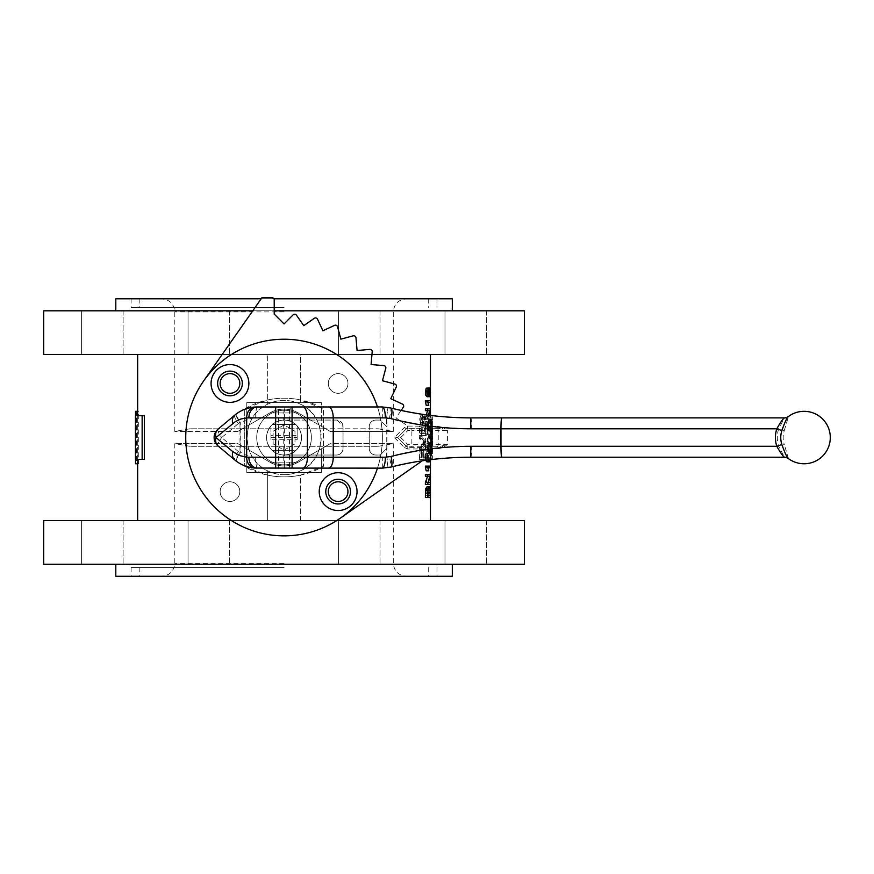 <?xml version="1.0" encoding="UTF-8"?>
<svg xmlns="http://www.w3.org/2000/svg" width="874" height="874" viewBox="0 0 874 874"><rect width="100%" height="100%" fill="white"/><g stroke="black" fill="none" stroke-linecap="round" stroke-linejoin="round"><path stroke-width="0.66" stroke-dasharray="4.37 3.28" d="M242.382 446.286L189.789 446.286L242.382 446.286L237.804 443.642L174.8 443.642L237.804 443.642L269.848 462.149A28.405 28.405 0 0 0 298.252 462.149L330.296 443.642L298.252 462.149A28.405 28.405 0 0 1 269.848 462.149L237.804 443.642L269.848 462.149L242.382 446.286L325.718 446.286L330.296 443.642L393.3 443.642L330.296 443.642L325.718 446.286L378.311 446.286L325.718 446.286L298.252 462.149A28.405 28.405 0 0 1 269.848 462.149L298.252 462.149L325.718 446.286L242.382 446.286M269.848 412.943A28.405 28.405 0 0 1 298.252 412.943A28.405 28.405 0 0 0 269.848 412.943A28.405 28.405 0 0 1 298.252 412.943L321.326 426.272L321.326 402.586L246.774 402.586L321.326 402.586L246.774 402.586L321.326 402.586L321.326 426.272L330.296 431.45L325.718 428.806L378.311 428.806L325.718 428.806L330.296 431.45L393.3 431.45L330.296 431.45L298.252 412.943A28.405 28.405 0 0 0 269.848 412.943L246.774 426.272L246.774 402.586L246.774 426.272L237.804 431.45L174.8 431.45L237.804 431.45L269.848 412.943L298.252 412.943L269.848 412.943L242.382 428.806L269.848 412.943M278.588 424.436L289.512 424.436L278.588 424.436L278.588 450.656L289.512 450.656L278.588 450.656M188.041 310.816L188.041 354.516L229.556 354.516L188.041 354.516L229.556 354.516L188.041 354.516L188.041 310.816L229.556 310.816L188.041 310.816M188.041 520.576L188.041 564.276L229.556 564.276L188.041 564.276L229.556 564.276L188.041 564.276L188.041 520.576L229.556 520.576L188.041 520.576M81.61 310.816L81.61 354.516L123.125 354.516L81.61 354.516L123.125 354.516L81.61 354.516L81.61 310.816L123.125 310.816L81.61 310.816M81.61 520.576L81.61 564.276L123.125 564.276L81.61 564.276L123.125 564.276L81.61 564.276L81.61 520.576L123.125 520.576L81.61 520.576M338.544 310.816L338.544 354.516L380.059 354.516L338.544 354.516L380.059 354.516L338.544 354.516L338.544 310.816L380.059 310.816L338.544 310.816M338.544 520.576L338.544 564.276L380.059 564.276L338.544 564.276L380.059 564.276L338.544 564.276L338.544 520.576L380.059 520.576L338.544 520.576M444.975 310.816L444.975 354.516L486.49 354.516L444.975 354.516L486.49 354.516L444.975 354.516L444.975 310.816L486.49 310.816L444.975 310.816M444.975 520.576L444.975 564.276L486.49 564.276L444.975 564.276L486.49 564.276L444.975 564.276L444.975 520.576L486.49 520.576L444.975 520.576M284.05 410.234A27.312 27.312 0 0 0 260.397 451.202A27.312 27.312 0 0 0 307.703 451.202A27.312 27.312 0 0 0 284.05 410.234A27.312 27.312 0 0 0 260.397 451.202A27.312 27.312 0 0 0 307.703 451.202A27.312 27.312 0 0 0 284.05 410.234M284.05 307.539L131.1 307.539L284.05 307.539M284.05 298.799L131.1 298.799L284.05 298.799M284.05 576.294L131.1 576.294L284.05 576.294M284.05 567.554L131.1 567.554L284.05 567.554M115.805 576.294L452.295 576.294M284.05 564.276L115.805 564.276L284.05 564.276M43.7 564.276L524.4 564.276M336.719 520.576L231.381 520.576M43.7 520.576L524.4 520.576M371.963 354.516L222.16 354.516M43.7 354.516L524.4 354.516M274.218 310.816L252.75 310.816M43.7 310.816L524.4 310.816M284.05 310.816L115.805 310.816L284.05 310.816M273.923 298.799L261.173 298.799M115.805 298.799L452.295 298.799M300.438 475.15A78.66 78.66 0 0 1 267.663 475.15L244.72 466.334A78.66 78.66 0 0 0 323.38 466.334L300.438 475.15L300.438 520.576L430.445 520.576L137.655 520.576L300.438 520.576L300.438 475.15M347.961 383.468A9.832 9.832 0 0 0 333.213 374.957A9.832 9.832 0 0 0 333.213 391.989A9.832 9.832 0 0 0 347.961 383.468A9.832 9.832 0 0 1 333.213 391.989A9.832 9.832 0 0 1 333.213 374.957A9.832 9.832 0 0 1 347.961 383.468M338.129 501.458A9.832 9.832 0 0 1 329.607 486.709A9.832 9.832 0 0 1 346.639 486.709A9.832 9.832 0 0 1 338.129 501.458M220.139 491.625A9.832 9.832 0 0 0 234.888 500.136A9.832 9.832 0 0 0 234.888 483.103A9.832 9.832 0 0 0 220.139 491.625A9.832 9.832 0 0 1 234.888 483.103A9.832 9.832 0 0 1 234.888 500.136A9.832 9.832 0 0 1 220.139 491.625M229.971 373.635A9.832 9.832 0 0 1 238.493 388.384A9.832 9.832 0 0 1 221.461 388.384A9.832 9.832 0 0 1 229.971 373.635M203.511 381.151A98.325 98.325 0 0 0 340.445 518.085L423.89 459.658L423.89 449.564A2.185 2.185 0 0 0 421.705 447.379L407.502 447.379L397.67 437.546L406.727 428.489A2.185 2.185 0 0 0 406.432 425.157L395.944 417.816L403.285 407.328A2.185 2.185 0 0 0 402.422 404.094L390.82 398.686L396.228 387.084A2.185 2.185 0 0 0 394.819 384.047L382.451 380.736L385.762 368.369A2.185 2.185 0 0 0 383.839 365.627L371.089 364.513L372.204 351.763A2.185 2.185 0 0 0 369.833 349.392L357.084 350.507L355.969 337.757A2.185 2.185 0 0 0 353.227 335.834L340.86 339.145L337.55 326.778A2.185 2.185 0 0 0 334.513 325.368L322.91 330.776L317.502 319.174A2.185 2.185 0 0 0 314.269 318.311L303.781 325.652L296.439 315.164A2.185 2.185 0 0 0 293.107 314.869L284.05 323.926L274.218 314.094L274.218 299.891A2.185 2.185 0 0 0 272.033 297.706L261.938 297.706L203.511 381.151A98.325 98.325 0 0 0 340.445 518.085M377.492 468.136A98.325 98.325 0 0 0 377.492 406.956M284.05 339.221A98.325 98.325 0 0 0 198.901 486.709A98.325 98.325 0 0 0 369.199 486.709A98.325 98.325 0 0 0 284.05 339.221M284.05 474.691A37.145 37.145 0 0 0 316.213 418.974A37.145 37.145 0 0 0 251.887 418.974A37.145 37.145 0 0 0 300.438 470.878C327.652 459.342 327.652 415.751 300.438 404.214L300.438 354.516L430.445 354.516L137.655 354.516L300.438 354.516L300.438 399.942L323.38 408.759L323.38 466.334L323.38 408.759A78.66 78.66 0 0 0 244.72 408.759L244.72 466.334L244.72 408.759L267.663 399.942L267.663 354.516L267.663 404.214A37.145 37.145 0 0 1 300.438 404.214L300.438 399.942A78.66 78.66 0 0 0 267.663 399.942L267.663 404.214C240.448 415.751 240.448 459.342 267.663 470.878A37.145 37.145 0 0 0 284.05 474.691M297.16 435.361L297.16 425.988C302.928 433.69 302.928 441.403 297.16 449.105A17.48 17.48 0 0 1 295.609 450.656L272.491 450.656A17.48 17.48 0 0 0 297.16 449.105A17.48 17.48 0 0 0 295.609 424.436A17.48 17.48 0 0 0 270.94 425.988A17.48 17.48 0 0 0 272.491 450.656C280.193 456.425 287.907 456.425 295.609 450.656L272.491 450.656A17.48 17.48 0 0 1 270.94 449.105C265.172 441.403 265.172 433.69 270.94 425.988L270.94 435.361L297.16 435.361L297.16 439.731L270.94 439.731L270.94 435.361M321.326 472.506L321.326 448.821L321.326 472.506L246.774 472.506L246.774 448.821L246.774 472.506L321.326 472.506M270.94 439.731L270.94 425.988A17.48 17.48 0 0 1 272.491 424.436L295.609 424.436C287.907 418.668 280.193 418.668 272.491 424.436L295.609 424.436A17.48 17.48 0 0 1 297.16 425.988L297.16 439.731M267.663 470.878L267.663 520.576L267.663 470.878M144.33 415.696L137.655 415.696L137.655 459.396L144.33 459.396M137.721 463.766L138.704 463.766L138.704 411.326L137.721 411.326L137.655 463.766M421.585 457.889L421.585 450.995L422.12 457.889L423.639 457.889L423.639 450.154L424.108 459.735L419.433 459.735L419.433 450.492L420.044 450.492L420.044 457.889L423.77 457.889L423.77 450.995L424.305 457.889L425.824 457.889L426.293 450.154L426.293 459.735L421.618 459.735L421.618 450.492L422.229 450.492L422.229 457.889L423.77 457.889M421.639 433.679L421.639 427.801L422.186 433.679L424.108 433.679L424.108 435.525L419.433 435.525L419.433 426.785L420.044 426.785L420.044 433.679L423.824 433.679L424.371 427.801L424.371 433.679L426.293 433.679L426.293 435.525L421.618 435.525L421.618 426.785L422.229 426.785L422.229 433.679L423.824 433.679M425.365 430.991L425.398 424.229L426.326 421.246C426.883 420.875 427.189 422.448 427.233 425.933L427.233 429.145L428.271 429.145L428.271 430.991L425.365 430.991L430.456 430.991L430.456 429.145L429.418 429.145L428.511 421.246L427.583 424.229L427.55 430.991M425.365 400.565L428.271 400.565L428.271 402.248L426.119 402.248L426.206 405.274M428.304 447.63L428.074 450.558L426.993 451.836C426.512 450.58 426.141 454.382 425.365 447.63C425.988 443.642 426.534 442.244 426.993 443.424C427.594 442.67 428.031 444.068 428.304 447.63L430.489 447.63L430.259 450.558L429.178 451.836C428.347 452.284 427.801 450.875 427.55 447.63C427.801 444.407 428.336 443.009 429.178 443.424C429.932 442.998 430.369 444.396 430.489 447.63M425.616 460.325L425.365 457.714C425.988 453.726 426.534 452.328 426.993 453.519C427.594 452.754 428.031 454.163 428.304 457.714L428.074 460.642L426.993 461.92M425.365 466.115L428.271 466.115L428.271 467.798L426.119 467.798L426.206 470.824M426.96 486.796C428.009 487.069 428.446 489.09 428.271 492.849L428.271 497.546L425.365 497.546M428.97 458.304L432.63 458.304L431.155 458.304L431.155 416.789L431.155 458.304L428.97 458.304L428.97 416.789L430.445 416.789L428.97 416.789L428.97 458.304M425.365 458.304L428.271 458.304L428.271 416.789L425.365 416.789L425.365 458.304L427.55 458.304L427.55 416.789L430.456 416.789L430.456 458.304L427.55 458.304M429.833 476.199L425.365 476.199M425.365 474.353L428.271 474.353L426.217 482.59L428.271 482.59L428.271 484.436L425.365 484.436M426.228 388.132L425.867 393.453L426.916 395.026L426.512 391.836L427.452 387.969L428.304 392.109C427.965 396.25 427.561 397.779 427.069 396.709M429.833 410.649L425.365 410.649M425.365 408.803L428.271 408.803L426.217 417.04L428.271 417.04L428.271 418.886L425.365 418.886L427.55 418.886L428.282 415.128M426.206 414.855L425.365 418.886M422.645 425.114L422.645 423.256C423.092 423.792 423.442 422.612 423.693 419.695L422.95 416.701L420.787 424.6L419.356 420.055L420.886 415.194L419.968 419.979L420.744 422.754L421.181 422.284L421.825 417.127L422.918 414.855L424.163 419.618L426.348 419.618C426.359 422.929 425.857 424.764 424.83 425.114L422.645 425.114C423.672 424.775 424.174 422.94 424.163 419.618M419.433 438.726L419.433 436.716L424.108 442.004L424.108 444.014L419.433 449.302L419.433 447.291L423.617 443.009L419.433 438.726L421.618 438.726L421.618 436.716L426.293 442.004L426.293 444.014L421.618 449.302L421.618 447.291L425.802 443.009L421.618 438.726M273.125 431.243L284.05 424.928L294.975 431.243L294.975 443.85L284.05 450.165L273.125 443.85L273.125 431.243L284.05 424.928L294.975 431.243L294.975 443.85L284.05 450.165L273.125 443.85L273.125 431.243M424.108 450.154L426.293 450.154M423.639 450.154L425.824 450.154M424.108 459.735L426.293 459.735M419.433 459.735L421.618 459.735M420.044 450.492L422.229 450.492M419.433 450.492L421.618 450.492M420.044 457.889L422.229 457.889M422.12 450.995L424.305 450.995M421.585 450.995L423.77 450.995M422.12 457.889L424.305 457.889M423.639 457.889L425.824 457.889M424.108 442.004L426.293 442.004M419.433 436.716L421.618 436.716M424.108 444.014L426.293 444.014M419.433 449.302L421.618 449.302M422.929 443.73L425.114 443.73M419.433 447.291L421.618 447.291M423.617 443.009L425.802 443.009M422.929 442.299L425.114 442.299M422.186 427.801L424.371 427.801M421.639 427.801L423.824 427.801M422.186 433.679L424.371 433.679M424.108 433.679L426.293 433.679M424.108 435.525L426.293 435.525M419.433 435.525L421.618 435.525M420.044 426.785L422.229 426.785M419.433 426.785L421.618 426.785M420.044 433.679L422.229 433.679M422.645 423.256L424.83 423.256L425.878 419.695L425.135 416.701L422.972 424.6L421.541 420.055L423.071 415.194L422.153 419.979L422.929 422.754L425.103 414.855L426.348 419.618M424.83 423.256L424.83 425.114M420.744 422.754L422.929 422.754M421.181 422.284L423.366 422.284M419.968 419.979L422.153 419.979M420.886 417.04L423.071 417.04M420.886 415.194L423.071 415.194M419.356 420.055L421.541 420.055M420.787 424.6L422.972 424.6M421.836 422.666L424.021 422.666M422.35 418.1L424.535 418.1M422.95 416.701L425.135 416.701M423.693 419.695L425.878 419.695M422.918 414.855L425.103 414.855M421.825 417.127L424.01 417.127M427.954 429.145L429.09 429.145L428.522 423.092L427.954 429.145L425.769 429.145L429.09 429.145M428.271 430.991L430.456 430.991M428.271 429.145L430.456 429.145M427.233 429.145L429.418 429.145M427.233 425.933L429.418 425.933M426.326 421.246L428.511 421.246M425.398 424.229L427.583 424.229M429.09 425.977L426.905 425.977L426.337 423.092L425.791 424.502L427.976 424.502M425.791 424.502L425.769 429.145M426.337 423.092L428.522 423.092M426.905 425.977L426.905 429.145M429.068 415.226L428.402 417.04L430.456 417.04L430.456 418.886L427.55 418.886M428.271 408.803L430.456 408.803L430.445 410.802L428.271 410.758M426.217 417.04L428.402 417.04M428.271 417.04L430.456 417.04M428.271 418.886L430.456 418.886M425.365 416.931L427.55 416.931M428.271 400.565L430.456 400.565L430.445 402.248L428.271 402.248M426.119 402.248L428.304 402.248M426.578 405.274L428.763 405.274M425.769 392.022L427.954 392.022M425.867 393.453L428.052 393.453M425.933 390.416L428.118 390.416M426.272 389.815L428.457 389.815M428.304 392.109L430.489 392.109M426.512 391.836L427.954 391.836M426.916 395.026L429.101 395.026M426.862 392.306L427.452 395.026L428.031 392.24L427.462 389.64L426.862 392.306L429.047 392.306M427.452 395.026L429.637 395.026M427.462 389.64L429.647 389.64M428.031 392.24L429.047 392.24M428.184 449.389L429.178 450.154C429.702 450.711 430.052 449.87 430.216 447.63C429.921 445.314 429.582 444.484 429.178 445.106C428.664 444.505 428.249 445.358 427.954 447.652L428.184 449.389L425.999 449.389L429.178 450.154M428.074 450.558L430.259 450.558M426.993 443.424L429.178 443.424M425.365 447.63L427.55 447.63M426.993 451.836L429.178 451.836M426.993 450.154C427.517 450.711 427.867 449.87 428.031 447.63C427.736 445.314 427.397 444.484 426.993 445.106C426.479 444.505 426.064 445.358 425.769 447.652L427.954 447.652M425.769 447.652L425.999 449.389M426.993 445.106L429.178 445.106M428.031 447.63L430.216 447.63M427.736 460.03L427.55 457.714C427.801 454.502 428.336 453.093 429.178 453.519C429.932 453.082 430.369 454.48 430.489 457.714L430.259 460.642L428.074 460.642M428.184 459.473L429.178 460.237C429.702 460.795 430.052 459.953 430.216 457.714C429.921 455.409 429.582 454.567 429.178 455.19C428.664 454.589 428.249 455.441 427.954 457.736L428.184 459.473L425.999 459.473L429.178 460.237M428.304 457.714L430.489 457.714M426.993 453.519L429.178 453.519M425.365 457.714L427.55 457.714M426.993 460.237C427.517 460.795 427.867 459.953 428.031 457.714C427.736 455.409 427.397 454.567 426.993 455.19C426.479 454.589 426.064 455.441 425.769 457.736L427.954 457.736M425.769 457.736L425.999 459.473M426.993 455.19L429.178 455.19M428.031 457.714L430.216 457.714M428.271 466.115L430.456 466.115L430.445 467.798L428.271 467.798M426.119 467.798L428.304 467.798M426.578 470.824L428.763 470.824M428.271 474.353L430.456 474.353L430.445 476.352L428.271 476.308M426.217 482.59L428.402 482.59M428.271 482.59L430.456 482.59L430.445 484.436L428.271 484.436M428.271 497.546L430.456 497.546L430.445 491.647M428.271 492.849L430.456 492.849M427.976 491.472L426.949 488.642L425.835 490.871L428.02 490.871M425.835 490.871L425.769 493.045L427.954 493.045M426.949 488.642L429.134 488.642M427.998 495.7L430.183 495.7M425.769 495.7L427.954 495.7L425.769 495.7L425.769 493.045M428.271 458.304L430.456 458.304L430.445 459.691M428.271 416.789L430.456 416.789L430.445 415.401M425.365 416.789L427.55 416.789M431.155 416.789L428.97 416.789L431.155 416.789M432.63 450.733L432.007 445.849L432.499 438.529A175.303 71.198 0 0 1 432.63 441.239A175.303 71.198 0 0 1 432.554 443.413L432.499 445.849A175.303 71.198 0 0 1 432.63 448.559A175.303 71.198 0 0 1 432.554 450.733L432.63 455.857L431.483 455.857L432.007 450.733L432.63 450.733L430.445 450.733L429.822 445.849L432.007 445.849M432.554 419.236L429.298 419.236L431.483 419.236L431.483 455.857L431.483 419.236L432.63 419.236L432.444 436.082A169.807 63.059 180 0 0 432.63 433.154A169.807 63.059 180 0 0 432.554 431.199L432.444 428.752A169.807 63.059 180 0 0 432.63 425.824A169.807 63.059 180 0 0 432.554 423.868L432.554 419.236L429.298 419.236L430.445 419.236L429.822 428.752L430.369 450.733L432.554 450.733M432.007 443.413L429.822 443.413L430.445 443.413L429.822 436.082L432.007 436.082L432.007 438.529L432.007 436.082L429.822 436.082L432.444 436.082M432.63 416.789L432.63 419.236L430.423 419.236L430.445 423.071M430.314 445.849L432.499 445.849M430.369 445.849L432.554 445.849M430.369 443.413L432.554 443.413M430.314 438.529L432.499 438.529M429.822 438.529L432.007 438.529L429.822 438.529M430.423 431.199L432.608 431.199M429.822 431.199L432.007 431.199M429.822 428.752L432.007 428.752M430.423 422.044L432.608 422.044M430.369 450.733L430.445 455.857L429.298 455.857L432.007 455.857M430.03 455.857L432.215 455.857M430.03 453.18L432.215 453.18M430.369 453.18L432.554 453.18M429.298 419.236L429.298 455.857L429.298 419.236M430.259 428.752L430.369 423.868L432.554 423.868M432.007 450.733L430.445 450.733M430.445 443.413L432.63 443.413M430.259 436.082L430.369 431.199L432.554 431.199M430.369 428.752L430.369 431.199M429.822 443.413L429.822 445.849M429.822 450.733L429.822 455.857M430.369 419.236L430.369 423.868M137.655 415.696L135.47 415.696M137.655 459.396L135.47 459.396M135.536 415.696L135.536 459.396M135.536 411.326L136.519 411.326L136.519 463.766L135.536 463.766M138.704 411.326L136.519 411.326M138.704 463.766L136.519 463.766M270.94 437.546L297.16 437.546M242.382 428.806L325.718 428.806L189.789 428.806L242.382 428.806L237.804 431.45L242.382 428.806M298.252 462.149A28.405 28.405 0 0 1 269.848 462.149L298.252 462.149M289.512 468.136L278.588 468.136L289.512 468.136L289.512 409.141L278.588 409.141L289.512 409.141L291.697 406.956L276.403 406.956L291.697 406.956M470.66 457.211A10.925 1.103 90 0 0 471.763 446.286L778.69 446.286L784.295 444.538A22.385 22.276 90 0 1 784.295 430.554L778.69 428.806A27.99 27.837 -90 0 0 778.69 446.286L784.491 457.211A6.555 6.533 65 0 1 788.424 458.511A8.729 0.634 -123.8 0 1 788.37 458.511L788.228 458.435M788.424 458.511L784.295 444.538M784.295 430.554L788.424 416.581A6.555 6.533 115 0 1 784.491 417.881L778.69 428.806L471.763 428.806L442.987 427.583L437.71 426.239L407.645 426.075L404.553 427.353L394.36 437.546L404.553 447.739L407.645 449.017L437.71 448.854L442.987 447.51L447.412 444.648L437.94 446.833L407.863 446.833L437.94 446.833L437.71 448.854M284.05 420.066A17.48 17.48 0 0 0 268.908 446.286A17.48 17.48 0 0 0 299.192 446.286A17.48 17.48 0 0 0 284.05 420.066A17.48 17.48 0 0 0 268.908 446.286A17.48 17.48 0 0 0 299.192 446.286A17.48 17.48 0 0 0 284.05 420.066M375.022 420.11L375.82 420.066A6.555 6.555 90 0 0 369.265 426.621L369.265 426.621A6.555 6.555 0 0 1 375.82 420.066L380.19 420.066L386.745 426.621L386.745 448.471L380.19 455.026L375.82 455.026A6.555 6.555 90 0 1 369.265 448.471L369.265 426.621L369.265 448.471A6.555 6.555 0 0 0 375.82 455.026L380.19 455.026L386.526 448.69L386.526 456.84A24.035 24.035 0 0 1 382.309 457.211L284.356 457.211L284.356 455.026L336.49 455.026A6.555 6.555 0 0 0 343.045 448.471L343.045 426.621L343.045 448.471A6.555 6.555 90 0 1 336.49 455.026L284.356 455.026L284.356 420.066L336.49 420.066A6.555 6.555 0 0 1 343.045 426.621A6.555 6.555 90 0 0 336.49 420.066L284.356 420.066L284.356 417.881L382.309 417.881A24.035 24.035 0 0 1 386.526 418.253L386.974 418.143A24.264 24.144 90 0 1 389.269 418.602L428.839 426.075L429.058 428.26L437.94 428.26L407.863 428.26L429.058 428.26M375.82 420.066L380.19 420.066L386.745 426.621M249.319 407.863L257.24 406.956A10.925 1.519 -90 0 0 255.721 417.881L283.744 417.881L283.744 457.211L255.721 457.211C250.128 457.157 245.135 455.409 240.732 451.967L239.793 452.666A4.37 0.798 -145.1 0 0 240.274 453.016L240.274 422.076A4.37 0.798 -34.9 0 0 239.793 422.426L240.732 423.125C245.135 419.684 250.128 417.936 255.721 417.881M234.767 415.139A10.925 2.644 -130 0 0 238.416 423.508A25.149 23.915 -90 0 1 239.793 422.426C236.745 417.794 235.565 414.964 236.264 413.948C235.762 414.822 237.094 417.521 240.274 422.076M244.96 409.185L238.34 412.506M249.308 467.229L257.24 468.136A10.925 1.519 90 0 1 255.721 457.211M238.329 462.575L244.96 465.908M218.03 429.178A10.925 2.644 -130 0 0 221.679 437.546A10.925 2.644 130 0 0 218.03 445.915L234.767 459.953A10.925 2.644 130 0 1 238.416 451.585A25.149 23.915 -90 0 0 239.793 452.666C236.745 457.299 235.565 460.128 236.264 461.144C235.762 460.27 237.094 457.572 240.274 453.016M422.262 460.806L423.89 459.658L423.89 449.564A2.185 2.185 0 0 0 421.705 447.379L407.502 447.379L397.67 437.546L406.727 428.489A2.185 2.185 0 0 0 406.432 425.157L395.944 417.816L401.122 410.419M400.762 437.546L407.863 430.445L411.873 430.445L411.873 444.648L407.863 444.648L400.762 437.546L397.67 437.546L406.312 446.188L397.67 437.546L406.312 428.905L397.67 437.546L394.36 437.546M257.24 468.136L382.309 468.136A34.96 34.96 0 0 0 387.958 467.677A35.124 35.036 -90 0 0 390.831 467.087A10.925 1.071 75.9 0 0 389.269 456.49A24.264 24.144 90 0 1 386.974 456.949L387.958 467.677L386.548 457.015M389.269 418.602A10.925 1.071 -75.9 0 0 390.831 408.005A35.124 35.036 -90 0 0 387.958 407.415A34.96 34.96 0 0 0 382.309 406.956L275.649 406.956M436.202 428.26A2.185 2.054 -90 0 1 438.245 430.445L447.412 430.445L442.987 427.583L442.31 429.014L447.412 430.445L447.412 444.648L422.131 444.648L422.131 430.445L438.245 430.445L438.245 444.648A2.185 2.054 -90 0 1 436.202 446.833M386.548 418.078L387.958 407.415L386.526 418.253L386.526 426.403M284.815 406.956L284.356 417.881L283.744 417.881C283.81 411.25 284.17 407.601 284.815 406.956M284.815 468.136C284.17 467.492 283.81 463.843 283.744 457.211L284.356 457.211L284.815 468.136M407.645 426.075L407.863 430.445L406.312 428.905L407.863 428.26A2.185 2.185 0 0 0 406.312 428.905L404.553 427.353M404.553 447.739L407.863 444.648L407.863 446.833L406.312 446.188A2.185 2.185 0 0 0 407.863 446.833L407.645 449.017M437.71 426.239L437.94 428.26L442.31 429.014M442.31 446.079L442.987 447.51L471.763 446.286M429.058 446.833L428.839 449.017L389.269 456.49M284.05 311.909L174.8 311.909L284.05 311.909M284.05 563.184L174.8 563.184L284.05 563.184M425.365 426.173L427.55 426.173M425.769 426.009L427.954 426.009M386.964 456.84L386.964 418.253M239.989 423.125L239.989 451.967M238.416 451.585L221.679 437.546L238.416 423.508M411.873 428.26L411.873 430.445L422.131 430.445A2.185 2.054 -90 0 0 420.088 428.26M420.088 446.833A2.185 2.054 -90 0 0 422.131 444.648L411.873 444.648L411.873 446.833M470.66 417.881A10.925 1.103 -90 0 1 471.763 428.806M382.309 406.956L382.309 417.881M382.309 468.136L382.309 457.211M189.789 446.286L174.8 443.642L174.8 563.184C174.024 571.148 169.654 575.518 161.69 576.294M378.311 428.806L393.3 431.45L393.3 311.909C394.076 303.944 398.446 299.574 406.41 298.799M289.512 424.436L289.512 450.656M229.556 310.816L229.556 354.516L229.556 310.816M229.556 520.576L229.556 564.276L229.556 520.576M123.125 310.816L123.125 354.516L123.125 310.816M123.125 520.576L123.125 564.276L123.125 520.576M380.059 310.816L380.059 354.516L380.059 310.816M380.059 520.576L380.059 564.276L380.059 520.576M486.49 310.816L486.49 354.516L486.49 310.816M486.49 520.576L486.49 564.276L486.49 520.576M139.84 298.799L139.84 307.539M428.26 298.799L428.26 307.539M189.789 428.806L174.8 431.45L174.8 311.909C174.024 303.944 169.654 299.574 161.69 298.799M378.311 446.286L393.3 443.642L393.3 563.184C394.076 571.148 398.446 575.518 406.41 576.294M139.84 567.554L139.84 576.294M428.26 567.554L428.26 576.294M131.1 567.554L131.1 576.294M437 567.554L437 576.294M131.1 298.799L131.1 307.539M437 298.799L437 307.539M430.445 390.7L430.445 393.606M432.63 423.071L432.63 425.824M432.63 428.752L432.63 433.154M432.63 436.082L432.63 438.529M432.63 441.239L432.63 445.849M432.63 448.559L432.63 453.18M432.63 455.857L432.63 458.304M430.445 438.529L430.445 441.239M430.445 445.849L430.445 448.559M430.445 453.18L430.445 455.857M430.445 425.824L430.445 428.752M430.445 433.154L430.445 436.082M278.588 468.136L278.588 409.141L276.403 406.956M337.189 420.099L343.045 426.621"/><path stroke-width="1.31" d="M452.295 564.276L452.295 576.294L115.805 576.294L115.805 564.276M336.719 520.576L524.4 520.576L524.4 564.276L43.7 564.276L43.7 520.576L231.381 520.576M222.16 354.516L43.7 354.516L43.7 310.816L252.75 310.816M274.218 310.816L524.4 310.816L524.4 354.516L371.963 354.516M452.295 310.816L452.295 298.799L273.923 298.799M261.173 298.799L115.805 298.799L115.805 310.816M338.129 501.458A9.832 9.832 0 0 0 346.639 486.709A9.832 9.832 0 0 0 329.607 486.709A9.832 9.832 0 0 0 338.129 501.458M229.971 373.635A9.832 9.832 0 0 0 221.461 388.384A9.832 9.832 0 0 0 238.493 388.384A9.832 9.832 0 0 0 229.971 373.635M377.492 406.956A98.325 98.325 0 0 0 203.511 381.151A98.325 98.325 0 0 0 340.445 518.085A98.325 98.325 0 0 0 377.492 468.136M142.145 415.696L144.33 415.696L144.33 459.396L135.47 459.396L135.47 415.696L142.145 415.696L142.145 459.396M428.391 405.274L426.206 405.274L425.365 401.647L427.55 401.647L427.55 400.565L430.456 400.565L430.456 402.248L428.304 402.248L428.763 405.274L427.55 401.647M427.55 400.565L425.365 400.565L425.365 401.647M430.401 459.691L429.178 461.92L426.993 461.92L425.616 460.325M428.391 470.824L426.206 470.824L425.365 467.197L427.55 467.197L427.55 466.115L430.456 466.115L430.456 467.798L428.304 467.798L428.763 470.824L427.55 467.197M427.55 466.115L425.365 466.115L425.365 467.197M429.145 486.796L426.96 486.796L425.66 488.839L425.365 497.546L427.55 497.546L427.845 488.839L429.145 486.796C430.008 486.731 430.445 488.752 430.456 492.849L430.456 497.546L427.55 497.546M427.55 474.353L425.365 474.353L425.365 476.199L427.55 476.199L427.55 474.353L430.456 474.353L428.402 482.59L430.456 482.59L430.456 484.436L427.55 484.436L429.833 476.199L427.55 476.199M427.648 476.199L425.365 482.481L425.365 484.436L427.55 484.436M427.189 388.132L429.637 387.969L430.489 392.109C430.401 395.463 429.997 396.993 429.254 396.709L427.943 395.277L427.55 391.913L428.413 388.132L428.052 393.453L429.101 395.026L428.697 391.836L429.637 387.969M429.254 396.709L427.069 396.709L425.758 395.277L425.365 391.913L426.228 388.132L428.413 388.132M427.55 408.803L425.365 408.803L425.365 410.649L427.55 410.649L427.55 408.803L430.456 408.803L429.068 415.226M426.206 414.855L427.648 410.649M428.282 415.128L429.833 410.649L427.55 410.649M429.637 395.026L430.216 392.24L429.647 389.64L429.047 392.306L429.637 395.026M425.365 391.913L427.55 391.913M425.758 395.277L427.943 395.277M427.954 391.836L428.697 391.836M429.047 392.24L430.216 392.24M429.178 461.92L427.736 460.03M428.184 459.473L429.178 460.237L429.953 459.746M425.365 482.481L427.55 482.481M427.954 495.7L430.183 495.7L430.008 489.899L429.134 488.642L428.02 490.871L427.954 495.7L427.998 493.002L430.183 493.002M425.419 490.751L427.604 490.751M425.66 488.839L427.845 488.839M428.194 489.899L430.008 489.899M427.998 493.002L427.976 491.472M137.655 411.326L135.536 411.326L135.536 415.696M135.536 459.396L135.536 463.766L137.655 463.766M788.37 416.581L788.25 416.647C786.698 418.242 784.568 422.874 781.88 430.554A22.374 22.32 -90 0 0 781.88 444.538C784.568 452.208 786.687 456.851 788.239 458.446L786.261 457.463A6.555 6.511 106.1 0 1 788.119 458.337M788.119 416.756A6.555 6.511 73.9 0 1 786.261 417.63L788.239 416.647A26.22 26.22 0 0 1 830.3 437.546A26.22 26.22 0 0 1 788.239 458.446M338.129 472.725A18.9 18.9 0 0 0 321.763 501.075A18.9 18.9 0 0 0 354.494 501.075A18.9 18.9 0 0 0 338.129 472.725M338.129 479.28A12.345 12.345 0 0 0 327.433 497.798A12.345 12.345 0 0 0 348.813 497.798A12.345 12.345 0 0 0 338.129 479.28M229.971 364.567A18.9 18.9 0 0 0 213.606 392.918A18.9 18.9 0 0 0 246.337 392.918A18.9 18.9 0 0 0 229.971 364.567M229.971 371.122A12.345 12.345 0 0 0 219.287 389.64A12.345 12.345 0 0 0 240.667 389.64A12.345 12.345 0 0 0 229.971 371.122M401.122 410.419L403.285 407.328A2.185 2.185 0 0 0 402.422 404.094L390.82 398.686L396.228 387.084A2.185 2.185 0 0 0 394.819 384.047L382.451 380.736L385.762 368.369A2.185 2.185 0 0 0 383.839 365.627L371.089 364.513L372.204 351.763A2.185 2.185 0 0 0 369.833 349.392L357.084 350.507L355.969 337.757A2.185 2.185 0 0 0 353.227 335.834L340.86 339.145L337.55 326.778A2.185 2.185 0 0 0 334.513 325.368L322.91 330.776L317.502 319.174A2.185 2.185 0 0 0 314.269 318.311L303.781 325.652L296.439 315.164A2.185 2.185 0 0 0 293.107 314.869L284.05 323.926L274.218 314.094L274.218 299.891A2.185 2.185 0 0 0 272.033 297.706L261.938 297.706L203.511 381.151M249.319 407.863L244.96 409.185M238.34 412.506L236.264 413.948A35.703 34.84 90 0 0 234.767 415.139L218.03 429.178L234.767 415.139C240.656 410.277 247.418 407.579 255.033 407.022L275.649 406.956L257.24 406.956A10.925 8.369 -90 0 0 248.872 417.881L246.665 417.925A10.925 9.057 -93.6 0 1 255.033 407.022M328.449 468.136A10.925 4.785 90 0 0 333.234 457.211L333.234 417.881L307.429 417.881L307.429 457.211L385.358 457.211L391.028 456.49A10.925 2.786 75.9 0 1 390.831 467.087C417.04 460.532 443.642 457.244 470.66 457.211L774.801 457.211L470.66 457.211C443.162 457.277 416.548 460.576 390.831 467.087L382.309 468.136L255.033 468.071C247.418 467.514 240.656 464.815 234.767 459.953A35.703 34.84 90 0 0 236.264 461.144L238.329 462.575M244.96 465.908L249.308 467.229M340.445 518.085L422.262 460.806M248.872 417.881L275.649 417.881L275.649 457.211L292.102 457.211L292.102 417.881L275.649 417.881L275.649 406.956L382.309 406.956L390.831 408.005C416.548 414.516 443.162 417.816 470.66 417.881L774.801 417.881L470.66 417.881C443.642 417.848 417.04 414.56 390.831 408.005A10.925 2.786 -75.9 0 1 391.028 418.602L385.358 417.881A10.925 3.048 -90 0 0 382.309 406.956M232.735 451.585L239.257 455.496L246.665 457.168L246.665 417.925L240.973 418.985L235.554 421.465L215.998 437.546L232.735 451.585A10.925 8.205 130 0 0 234.767 459.953L218.03 445.915A10.925 8.205 130 0 1 215.998 437.546A10.925 8.205 -130 0 1 218.03 429.178A10.925 10.925 0 0 0 218.03 445.915M781.88 430.554L776.811 428.806L470.868 428.806C443.369 428.73 416.756 425.332 391.028 418.602M391.028 456.49C416.756 449.76 443.369 446.363 470.868 446.286L776.811 446.286L781.88 444.538M255.033 468.071A10.925 9.057 93.6 0 1 246.665 457.168L248.872 457.211A10.925 8.369 90 0 0 257.24 468.136M774.801 457.211L786.261 457.463A6.555 6.511 106.1 0 0 784.459 457.211L784.481 457.211A9106.053 9085.94 90 0 1 774.801 457.211A9106.053 9052.968 -90 0 0 784.459 457.211C782.82 456.13 780.274 452.492 776.811 446.286A27.968 27.892 90 0 1 776.811 428.806C780.285 422.59 782.831 418.952 784.459 417.881A9106.053 9052.968 -90 0 0 774.801 417.881A9106.053 9085.94 90 0 1 783.257 417.881M232.735 423.508A10.925 8.205 -130 0 1 234.767 415.139M385.358 457.211A10.925 3.048 90 0 1 382.309 468.136M425.365 493.067L427.55 493.067M501.742 417.881A10.925 0.798 -90 0 0 500.944 428.806L500.944 446.286A10.925 0.798 90 0 0 501.742 457.211M385.358 417.881L333.234 417.881A10.925 4.785 -90 0 0 328.449 406.956M292.102 468.136L292.102 457.211L307.429 457.211A10.925 4.785 90 0 1 302.633 468.136M302.633 406.956A10.925 4.785 -90 0 1 307.429 417.881L292.102 417.881L292.102 406.956M248.872 457.211L275.649 457.211L275.649 468.136M470.868 428.806L470.66 417.881M470.868 446.286L470.66 457.211M784.481 417.881L786.261 417.63A6.555 6.511 73.9 0 1 784.459 417.881L774.801 417.881M137.655 354.516L137.655 415.696M137.655 459.396L137.655 520.576M430.445 354.516L430.445 390.7M430.445 393.606L430.445 400.565M430.445 402.248L430.445 408.803M430.445 410.802L430.445 415.401M430.445 459.691L430.445 466.115M430.445 467.798L430.445 474.353M430.445 476.352L430.445 482.59M430.445 484.436L430.445 491.647M430.445 497.546L430.445 520.576"/></g></svg>

